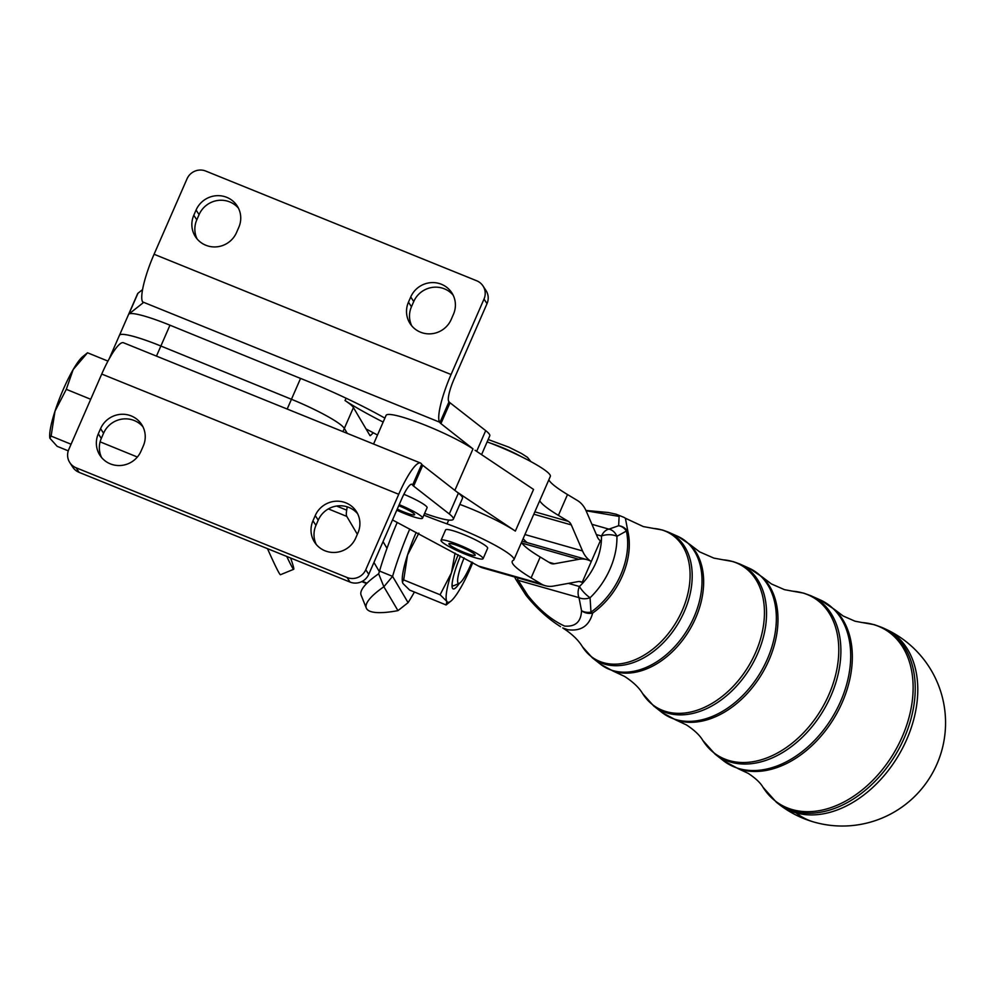 <?xml version="1.0" encoding="UTF-8"?>
<svg xmlns="http://www.w3.org/2000/svg" width="995" height="995" viewBox="0 0 995 995"><rect width="100%" height="100%" fill="white"/><g stroke="black" fill="none" stroke-linecap="round" stroke-linejoin="round"><path stroke-width="1.49" d="M471.879 562.038A24.378 4.378 -67.8 0 1 459.342 583.281A24.378 4.378 -67.8 0 1 457.986 582.921A24.378 4.378 -67.8 0 1 464.105 557.896M452.078 584.475A28.668 5.162 112.2 0 0 452.364 585.234A28.668 5.162 112.2 0 0 452.912 585.744A28.668 5.162 112.2 0 0 453.956 585.645L459.342 583.281M49.837 438.198L49.75 437.327A45.87 8.246 -67.8 0 1 50.235 429.678A45.87 8.246 -67.8 0 1 54.986 411.196L51.118 436.096L49.837 438.198L57.15 446.32L68.269 450.847M79.115 472.364L76.117 467.787A14.34 13.918 146.8 0 1 69.812 462.613L72.797 467.19A14.34 13.918 -33.2 0 0 79.115 472.364L350.041 582.075A14.34 13.918 -33.2 0 0 368.759 574.326L401.719 498.881A20.074 3.968 112 0 1 411.88 484.279A20.074 3.968 112 0 1 412.303 484.652L412.602 485.112A14.34 1.915 -156.4 0 0 412.987 485.56A14.34 1.915 -156.4 0 0 413.621 486.107L449.292 513.967A51.616 6.878 23.6 0 1 453.347 519.203A51.616 6.878 23.6 0 1 424.604 513.383M413.621 486.107L422.726 465.274A14.34 1.915 23.6 0 1 422.091 464.727A14.34 1.915 23.6 0 1 421.706 464.279L412.602 485.112M299.147 377.864L300.552 378.436L291.448 399.269L160.879 346.011A51.616 6.878 -156.4 0 0 119.761 334.917A51.616 6.878 -156.4 0 0 119.45 335.315L137.646 293.649A51.616 6.878 23.6 0 1 137.969 293.251L142.546 289.632M69.812 462.613A14.34 13.918 146.8 0 1 68.779 449.491L101.739 374.045A43.009 8.507 112 0 1 123.504 342.765L420.487 463.023A43.009 8.507 -68 0 1 421.407 463.819L421.706 464.279M368.759 574.326L365.762 569.749A14.34 13.918 146.8 0 1 347.056 577.498L350.041 582.075M345.924 502.873A23.507 22.835 146.8 0 1 356.272 511.355A23.507 22.835 146.8 0 1 357.964 532.872L355.688 538.084A23.507 22.835 146.8 0 1 324.992 550.782A23.507 22.835 146.8 0 1 314.644 542.3A23.507 22.835 146.8 0 1 312.965 520.783L315.241 515.572A23.507 22.835 146.8 0 1 345.924 502.873M357.628 513.743A23.507 22.835 -33.2 0 0 348.922 507.45A23.507 22.835 -33.2 0 0 318.226 520.161L315.95 525.36A23.507 22.835 -33.2 0 0 316.286 544.501M131.265 415.947A23.507 22.835 146.8 0 1 141.613 424.442A23.507 22.835 146.8 0 1 143.292 445.959L141.016 451.158A23.507 22.835 146.8 0 1 110.333 463.869A23.507 22.835 146.8 0 1 99.985 455.374A23.507 22.835 146.8 0 1 98.294 433.857L100.57 428.658A23.507 22.835 146.8 0 1 131.265 415.947M142.969 426.818A23.507 22.835 -33.2 0 0 134.263 420.537A23.507 22.835 -33.2 0 0 103.567 433.235L101.291 438.447A23.507 22.835 -33.2 0 0 101.614 457.576M342.927 431.619L344.332 428.41A51.616 6.878 -156.4 0 0 326.41 415.748A51.616 6.878 23.6 0 1 344.332 428.397L347.267 433.372L344.332 428.41L353.436 407.577A51.616 6.878 -156.4 0 0 345.029 400.562A114.686 15.298 23.6 0 0 383.15 422.067M487.127 441.892A51.616 6.878 23.6 0 1 550.322 476.418L513.917 559.75A51.616 6.878 23.6 0 1 513.246 560.347A80.284 10.709 -156.4 0 0 512.226 561.292A80.284 10.709 -156.4 0 0 531.106 577.859L541.081 583.878A34.402 24.29 -74.1 0 0 545.322 585.719A34.402 24.29 -74.1 0 0 553.506 586.08L578.058 581.615A11.467 8.097 105.9 0 1 580.781 581.727A11.467 8.097 105.9 0 1 582.187 582.349L600.395 540.683A11.467 8.097 -74.1 0 1 597.473 537.151L586.242 511.119A34.402 24.29 105.9 0 0 577.486 500.547L567.511 494.54L558.406 515.36A80.284 10.709 23.6 0 1 539.725 500.659M422.726 465.274L456.854 491.928L515.348 531.094A51.616 6.878 -156.4 0 0 459.827 504.39M423.845 515.136A114.686 15.298 -156.4 0 0 447.041 523.88A51.616 6.878 23.6 0 1 513.917 559.75M487.015 303.649L484.018 299.06A14.34 13.918 -33.2 0 0 482.998 285.951L485.995 290.528A14.34 13.918 146.8 0 1 487.015 303.649L454.056 379.095A20.074 3.968 -68 0 0 448.708 401.333L449.006 401.793A14.34 1.915 -156.4 0 0 449.392 402.241A14.34 1.915 -156.4 0 0 450.026 402.776L440.922 423.609L472.998 448.894A51.616 6.878 -156.4 0 0 443.036 432.837A51.616 6.878 -156.4 0 0 386.072 415.388L373.56 444.019M291.448 399.269A51.616 6.878 23.6 0 1 326.41 415.748A51.616 6.878 -156.4 0 0 291.448 399.281L287.182 409.044M484.018 299.06L451.058 374.518L154.076 254.26A43.009 8.507 -68 0 0 142.621 301.908L142.932 302.368A14.34 1.915 23.6 0 1 143.069 302.716A14.34 1.915 23.6 0 1 143.044 302.841A14.34 1.915 23.6 0 1 142.957 302.953L143.056 302.704M440.922 423.609A14.34 1.915 23.6 0 1 440.287 423.062A14.34 1.915 23.6 0 1 439.902 422.614L449.006 401.793M482.998 285.951A14.34 13.918 -33.2 0 0 476.692 280.777L205.754 171.065A14.34 13.918 -33.2 0 0 187.035 178.814L154.076 254.26M408.46 302.181A23.507 22.835 -33.2 0 0 410.151 323.698A23.507 22.835 -33.2 0 0 420.499 332.181A23.507 22.835 -33.2 0 0 451.195 319.482L453.459 314.271A23.507 22.835 -33.2 0 0 451.78 292.754A23.507 22.835 -33.2 0 0 441.432 284.272A23.507 22.835 -33.2 0 0 410.736 296.97L408.46 302.181L411.457 306.758L413.733 301.547A23.507 22.835 146.8 0 1 444.429 288.849A23.507 22.835 146.8 0 1 453.135 295.142M411.781 325.887A23.507 22.835 146.8 0 1 411.457 306.758M193.801 215.256A23.507 22.835 -33.2 0 0 195.48 236.773A23.507 22.835 -33.2 0 0 205.841 245.255A23.507 22.835 -33.2 0 0 236.524 232.556L238.8 227.345A23.507 22.835 -33.2 0 0 237.121 205.841A23.507 22.835 -33.2 0 0 226.773 197.346A23.507 22.835 -33.2 0 0 196.077 210.044L193.801 215.256L196.799 219.833L199.075 214.634A23.507 22.835 146.8 0 1 229.758 201.923A23.507 22.835 146.8 0 1 238.477 208.216M197.122 238.974A23.507 22.835 146.8 0 1 196.799 219.833M397.963 610.631L383.871 586.751L378.66 573.779L379.53 571.043L392.577 576.366L383.871 586.751A86.018 19.054 158.1 0 0 366.309 608.094A86.018 19.054 158.1 0 0 366.595 608.666A86.018 19.054 158.1 0 0 397.963 610.631L408.087 602.647A86.018 15.472 112.2 0 0 414.417 592.037M378.66 573.779A86.018 19.054 158.1 0 0 361.098 595.122L366.309 608.094M290.639 558.021A86.018 2.823 -112.3 0 1 293.724 569.277L280.478 574.712A86.018 2.823 -112.3 0 1 279.085 572.971A86.018 2.823 -112.3 0 1 267.481 548.643M293.724 569.277A86.018 2.823 -112.3 0 1 292.343 567.536A86.018 2.823 -112.3 0 1 286.771 556.454M402.403 582L402.316 581.13A45.87 8.246 -67.8 0 1 402.788 573.493A45.87 8.246 -67.8 0 1 407.54 554.999L403.684 579.911L402.403 582L402.963 583.493L409.716 590.122L446.121 604.972L451.021 601.005A45.87 8.246 112.2 0 0 460.461 588.219A45.87 8.246 112.2 0 0 472.787 562.585M446.121 604.972L446.842 601.39L440.088 594.761L451.419 572.896A45.87 8.246 112.2 0 0 446.668 591.378A45.87 8.246 112.2 0 0 446.842 601.39A45.87 8.246 112.2 0 0 451.021 601.005M460.461 555.969A31.504 5.671 112.2 0 0 455.685 568.767A31.504 5.671 112.2 0 0 452.389 588.02A31.504 5.671 112.2 0 0 459.441 583.232M814.059 822.081A103.219 103.219 0 0 0 893.746 633.305A103.219 103.219 0 0 0 884.393 628.541A102.821 71.516 121.1 0 1 884.418 628.554A102.821 71.516 121.1 0 1 906.768 739.372A102.821 71.516 121.1 0 1 795.938 812.815A102.821 71.516 121.1 0 1 778.6 803.997L778.6 803.997A103.219 103.219 0 0 0 814.059 822.081A103.219 72.871 -74.1 0 1 801.361 816.547A103.219 72.871 -74.1 0 1 795.938 812.815M398.721 505.734A14.34 1.915 23.6 0 1 399.642 506.094A14.34 1.915 23.6 0 1 414.641 514.701A14.34 1.915 23.6 0 1 403.385 511.816A14.34 1.915 23.6 0 1 397.254 509.104M403.87 494.291A22.935 3.06 23.6 0 1 426.905 506.977A22.935 3.06 23.6 0 1 427.079 507.724L422.527 518.146A22.935 3.06 -156.4 0 0 422.353 517.4A22.935 3.06 -156.4 0 0 399.194 504.652M396.781 510.186A22.935 3.06 -156.4 0 0 422.527 518.146M463.769 548.158A14.34 1.915 23.6 0 1 475.212 555.235A14.34 1.915 23.6 0 1 460.374 550.832A14.34 1.915 23.6 0 1 448.932 543.755A14.34 1.915 23.6 0 1 463.769 548.158M441.046 540.31L445.598 529.9A22.935 3.06 23.6 0 1 445.748 529.726A22.935 3.06 23.6 0 1 468.595 536.603A22.935 3.06 23.6 0 1 487.637 548.27L483.085 558.68A22.935 3.06 -156.4 0 0 464.043 547.026A22.935 3.06 -156.4 0 0 441.195 540.136A22.935 3.06 -156.4 0 0 441.046 540.31A22.935 3.06 -156.4 0 0 460.1 551.976A22.935 3.06 -156.4 0 0 482.948 558.854A22.935 3.06 -156.4 0 0 483.085 558.68M156.464 356.11L160.867 346.024A51.616 6.878 -156.4 0 0 119.45 335.303L109.052 359.12M582.187 582.349L579.264 581.515M531.106 577.859L540.21 557.026L550.185 563.046A11.467 8.097 105.9 0 0 551.603 563.667A11.467 8.097 105.9 0 0 554.327 563.779L578.879 559.314A34.402 24.29 -74.1 0 1 587.062 559.675A34.402 24.29 -74.1 0 1 591.291 561.516L591.291 561.516A34.402 24.29 105.9 0 1 582.535 550.944L571.304 524.912A11.467 8.097 -74.1 0 0 568.394 521.38L558.406 515.36M517.462 577.796A11.467 8.097 105.9 0 0 518.208 580.346A11.467 4.254 149.3 0 1 515.808 579.301A11.467 11.467 0 0 1 514.776 577.025M585.943 510.447L608.281 512.512L616.166 514.228L624.014 517.388L625.395 518.233L628.019 532.101A11.467 10.845 48.1 0 0 618.641 525.733A11.467 9.975 67.3 0 1 626.39 531.044L616.912 536.317A11.467 9.241 -106.8 0 0 608.94 529.141L618.641 525.733L619.114 516.417L586.092 510.771M515.808 579.301L525.82 594.998A11.467 3.022 -34.5 0 0 525.82 594.998A11.467 3.022 -34.5 0 0 527.81 595.396C539.265 609.873 551.541 620.109 564.65 626.091C575.458 626.912 581.08 621.775 581.528 610.681A11.467 8.532 172.9 0 0 590.968 612.124A65.384 45.484 -58.9 0 0 626.39 531.044A11.467 6.642 167.6 0 1 628.019 532.101A65.297 45.422 121.1 0 1 592.647 613.069A11.467 4.415 -125.1 0 1 590.968 612.124L590.072 597.746A11.467 2.985 -133.8 0 1 579.426 586.503A11.467 8.097 105.9 0 0 579.015 597.647A11.467 7.749 -14.1 0 0 590.072 597.746A64.003 44.514 121.1 0 0 616.912 536.317A11.467 5.572 178.5 0 0 601.477 536.031L596.366 534.589M525.82 594.998A11.467 11.467 0 0 0 526.591 595.993A11.467 0.734 -40.8 0 0 527.81 595.396L518.208 580.346L579.015 597.647L581.528 610.681A11.467 9.564 -170.5 0 0 592.647 613.069C589.202 625.954 580.881 631.502 567.685 629.698L562.747 627.944C571.851 633.803 578.406 640.046 582.373 646.675A73.145 50.869 -58.9 0 0 603.418 662.682A73.145 50.869 -58.9 0 0 682.259 610.445A73.145 50.869 -58.9 0 0 661.464 529.837A73.145 50.869 -58.9 0 0 653.653 528.457L643.292 526.566L625.395 518.233M458.173 554.75A45.87 8.246 112.2 0 0 451.419 572.896L455.051 553.096M440.088 594.761L403.684 579.911M418.87 533.133L407.54 554.999A45.87 8.246 -67.8 0 1 416.171 532.474M379.468 571.802L373.946 562.449M357.342 534.29L346.782 516.405A28.668 5.162 -67.8 0 1 346.683 510.149L347.205 506.841M397.229 522.437A86.018 15.472 112.2 0 0 386.993 548.307A86.018 15.472 -67.8 0 0 379.53 571.043M409.729 529.066A86.018 15.472 112.2 0 0 392.577 576.366L408.087 602.647M373.312 432.788L370.588 435.424A5.734 1.032 -67.8 0 1 370.065 435.673A5.734 1.032 -67.8 0 1 369.953 435.561L366.048 428.944M377.491 435.014L366.036 428.932L353.436 407.577M383.05 541.616L386.993 548.307M451.058 374.518A43.009 8.507 112 0 0 439.603 422.166L439.902 422.614M384.878 418.124A108.952 14.527 -156.4 0 0 298.214 377.491L169.971 325.191A51.616 6.878 -156.4 0 0 128.865 314.084L142.957 302.953M450.026 402.776L485.697 430.636A51.616 6.878 23.6 0 1 489.751 435.885L481.568 454.628M515.348 531.094L533.556 489.428L475.063 450.275M456.854 491.928L458.396 493.134A51.616 6.878 23.6 0 1 462.451 498.371L453.347 519.203M527.188 542.623A34.402 24.29 -74.1 0 1 523.171 538.569M548.83 479.826A80.284 10.709 -156.4 0 0 567.511 494.54M392.515 519.95L478.595 566.093A34.402 24.29 105.9 0 0 482.824 567.934L545.322 585.719M587.062 559.675L524.564 541.877A34.402 24.29 105.9 0 0 521.952 541.355M540.21 557.026A80.284 10.709 23.6 0 1 521.529 542.325M169.971 325.191L160.879 346.011L291.448 399.281M109.699 357.951L111.266 355.277M365.762 569.749L398.734 494.291A43.009 8.507 -68 0 1 420.487 463.023M76.117 467.787L347.056 577.498M73.182 369.531L66.304 389.331L54.986 411.196A45.87 8.246 -67.8 0 1 73.182 369.531A45.87 8.246 -67.8 0 1 82.622 356.745L87.523 352.777L73.182 369.531M107.97 361.11L87.523 352.777M90.719 399.281L66.304 389.331M71.08 444.243L51.118 436.096M315.95 525.36L312.965 520.783M101.291 438.447L98.294 433.857M447.041 523.88L448.708 520.049M884.381 628.541L881.943 627.447A102.485 71.292 121.1 0 1 904.256 737.917A102.485 71.292 121.1 0 1 793.774 811.124A102.485 71.292 121.1 0 1 776.486 802.356L778.6 803.997M840.613 701.363A94.164 65.496 -58.9 0 0 820.116 599.861L810.714 595.669A92.896 64.613 121.1 0 1 830.937 695.803A92.896 64.613 121.1 0 1 730.803 762.158A92.896 64.613 121.1 0 1 715.131 754.198L723.228 760.553A94.164 65.496 -58.9 0 0 739.111 768.625A94.164 65.496 -58.9 0 0 840.613 701.363M767.294 659.237A84.575 58.829 -58.9 0 0 748.887 568.083L739.484 563.879A83.306 57.946 121.1 0 1 757.618 653.678A83.306 57.946 121.1 0 1 667.832 713.179A83.306 57.946 121.1 0 1 653.777 706.052L661.874 712.408A84.575 58.829 -58.9 0 0 676.14 719.646A84.575 58.829 -58.9 0 0 767.294 659.237M693.988 617.111A74.986 52.15 -58.9 0 0 677.67 536.293L668.267 532.101A73.717 51.267 121.1 0 1 684.311 611.552A73.717 51.267 121.1 0 1 604.848 664.212A73.717 51.267 121.1 0 1 592.423 657.894L600.52 664.25A74.986 52.15 -58.9 0 0 613.156 670.667A74.986 52.15 -58.9 0 0 693.988 617.111M490.236 443.061A28.668 3.818 23.6 0 1 507.798 449.951A28.668 3.818 23.6 0 1 521.032 456.518M568.406 583.369L579.426 586.503A52.573 36.566 -58.9 0 0 601.477 536.031A11.467 8.097 -74.1 0 1 608.94 529.141L591.938 524.303M525.012 540.708A52.573 36.566 -58.9 0 0 524.477 541.852M614.898 671.613A74.886 52.088 121.1 0 1 613.044 671.04L624.574 676.413C633.094 681.948 639.101 687.657 642.596 693.54A82.734 57.548 -58.9 0 0 666.389 711.661A82.734 57.548 -58.9 0 0 755.578 652.571A82.734 57.548 -58.9 0 0 732.046 561.391A82.734 57.548 -58.9 0 0 723.216 559.824L713.875 558.108L699.647 551.889L689.51 544.203A74.886 52.088 121.1 0 1 689.921 629.313A74.886 52.088 121.1 0 1 614.898 671.613M677.869 720.591A84.488 58.767 121.1 0 1 675.779 719.932L686.401 724.895C694.323 730.081 699.796 735.255 702.806 740.417A92.324 64.215 -58.9 0 0 729.36 760.628A92.324 64.215 -58.9 0 0 828.885 694.684A92.324 64.215 -58.9 0 0 802.629 592.933A92.324 64.215 -58.9 0 0 792.779 591.204L784.47 589.662L771.386 583.928L762.046 576.864A84.488 58.767 121.1 0 1 762.506 672.869A84.488 58.767 121.1 0 1 677.869 720.591M740.84 769.558A94.077 65.434 121.1 0 1 738.514 768.836L748.228 773.376C755.553 778.214 760.479 782.854 763.028 787.294A101.913 70.894 -58.9 0 0 792.343 809.607A101.913 70.894 -58.9 0 0 902.204 736.81A101.913 70.894 -58.9 0 0 873.212 624.487A101.913 70.894 -58.9 0 0 862.329 622.572L855.053 621.216L843.113 615.98L834.581 609.512A94.077 65.434 121.1 0 1 835.091 716.425A94.077 65.434 121.1 0 1 740.84 769.558M362.342 581.316L366.968 583.207M346.782 516.405L328.387 508.905M142.621 301.908L439.603 422.166M199.075 214.634L196.077 210.044M413.733 301.547L410.736 296.97M476.655 451.344L485.697 430.636M128.865 314.084L137.969 293.251M346.061 398.199L345.029 400.562M568.394 521.38L534.85 511.84M454.864 490.373L472.998 448.894M582.535 550.944L524.925 534.539M533.805 514.228L571.304 524.912M578.879 559.314L521.989 543.121M548.78 562.2L554.327 563.779M478.595 566.093L541.081 583.878M369.642 435.039L370.588 435.424M336.608 506.045L346.683 510.149M398.734 494.291L101.739 374.045M412.303 484.652L411.308 484.254M103.567 433.235L100.57 428.658M318.226 520.161L315.241 515.572M458.396 493.134L449.292 513.967M100.109 441.842L137.36 457.028M452.041 585.383L452.912 585.744M530.882 461.605L527.474 457.327L521.479 453.484L508.793 447.141L488.172 439.516M526.591 595.993C536.79 608.554 548.096 618.778 560.521 626.663L560.521 626.663M653.653 528.457L662.571 530.037L668.267 532.101M582.373 646.675L592.423 657.894M600.52 664.25L613.044 671.04M689.51 544.203L677.67 536.293M723.216 559.824L733.166 561.59L739.484 563.879M642.596 693.54L653.777 706.052M661.874 712.408L675.779 719.932M762.046 576.864L748.887 568.083M792.779 591.204L803.749 593.144L810.714 595.669M702.806 740.417L715.131 754.198M723.228 760.553L738.514 768.836M834.581 609.512L820.116 599.861M862.329 622.572L874.331 624.686L881.943 627.447M763.028 787.294L776.486 802.356M361.77 581.602L366.595 583.58"/></g></svg>
